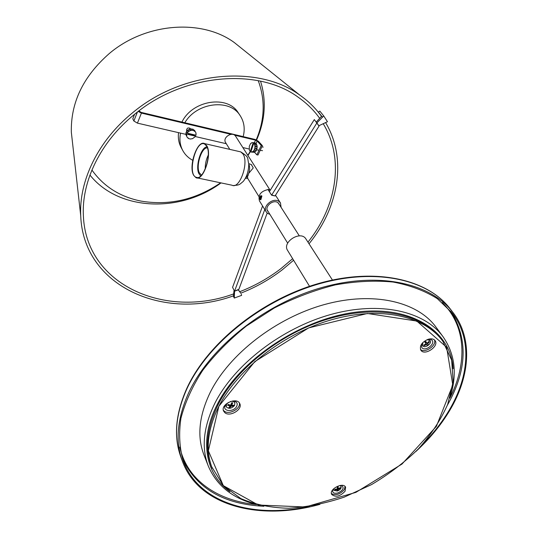 <?xml version="1.0" encoding="UTF-8"?>
<svg xmlns="http://www.w3.org/2000/svg" width="538" height="538" viewBox="0 0 538 538"><rect width="100%" height="100%" fill="white"/><g stroke="black" fill="none" stroke-linecap="round" stroke-linejoin="round"><path stroke-width="0.81" d="M309.592 506.352C253.29 518.975 198.475 502.909 183.29 460.999C179.443 447.946 178.656 433.722 180.916 418.335C185.025 402.518 192.268 386.553 202.651 370.433C214.736 354.569 229.309 339.76 246.37 326.028L274.266 308.005C294.232 297.823 314.569 290.123 335.282 284.905C355.732 281.253 375.006 280.298 393.103 282.04C410.138 285.274 424.879 290.816 437.327 298.664L452.196 312.961C472.929 339.848 469.129 378.799 447.132 413.594C440.461 424.213 432.411 434.321 422.982 443.924M319.881 504.375C259.74 521.228 198.616 506.137 182.409 461.221C175.153 441.288 177.184 418.618 188.495 393.191C208.973 348.483 263.095 304.609 320.54 287.917C378.039 271.145 430.568 282.867 452.861 312.329C473.763 339.397 469.93 378.624 447.777 413.648C439.257 427.159 428.598 439.802 415.813 451.557M341.233 485.343L341.832 485.552C344.286 487.932 343.036 490.38 338.086 492.895C334.374 493.823 332.531 492.99 332.558 490.394L332.733 489.782M428.766 339.115L430.313 339.229L431.96 340.151C435.719 343.843 425.276 351.791 421.94 347.79L421.234 345.409L421.664 343.95M429.411 339.108L429.654 339.908M422.108 345.04L421.449 344.555M225.994 406.177L225.281 405.289L226.229 403.924M232.786 400.938L235.066 401.335C237.184 402.37 237.722 404.038 236.68 406.331C233.963 412.121 222.665 411.765 225.012 405.921L225.294 405.269M234.42 401.119L234.602 402.249M450.393 396.264C457.347 373.755 454.899 353.917 443.063 336.748L436.009 327.151C417.481 301.589 373.359 291.092 324.676 304.481C276.041 317.824 229.329 354.098 210.345 392.155C199.006 415.645 196.868 436.56 203.942 454.906L208.28 466.002C216.451 485.189 231.912 497.865 254.649 504.025M269.807 189.712L235.657 136.296C232.564 130.909 222.127 137.526 225.637 142.637L229.8 149.382M72.489 142.489L71.346 132.321C70.619 102.704 83.202 76.504 109.086 53.713C145.509 22.616 201.878 18.628 234.353 42.583L242.329 48.985M293.6 260.244L282.262 269.814C269.545 279.558 255.711 287.353 240.768 293.19M233.532 295.806C164.272 321.152 83.195 286.774 80.713 215.624C78.904 180.761 98.178 140.586 132.536 112.819C182.429 70.888 258.57 64.607 299.727 95.051C308.395 101.117 315.645 108.205 321.482 116.322M325.739 122.852C347.326 159.174 338.53 207.722 309.02 243.768M260.52 81.144C266.572 100.633 265.261 120.25 256.592 140.001M250.526 151.501L247.937 155.502M221.024 182.907C180.412 213.061 118.837 211.266 89.933 175.052M292.652 258.691L281.044 268.536C268.388 278.24 254.615 285.96 239.726 291.71M233.714 293.882C165.724 319.007 86.053 285.443 83.383 215.799C81.473 181.494 100.404 141.911 134.231 114.594C183.27 73.41 258.119 67.331 298.449 97.405C306.909 103.37 313.984 110.344 319.673 118.32M323.311 123.868C344.703 159.201 336.539 206.673 307.965 242.134M420.44 349.418C424.785 353.708 437.017 345.396 434.435 339.895M428.127 339.29C431.315 338.395 433.621 338.819 435.054 340.561C439.539 346.122 424.596 356.277 420.864 350.225C419.351 345.847 421.772 342.202 428.127 339.29M223.331 410.218L224.205 411.106C228.912 415.222 240.95 408.705 239.336 402.915M224.918 412.754L223.593 411.086C220.163 404.28 237.083 396.573 239.8 403.688C242.86 409.378 230.015 417.199 224.918 412.754M331.435 493.588C335.719 495.76 340.003 494.435 344.273 489.607L345.073 486.473M345.093 491.187C340.077 496.493 335.611 497.583 331.704 494.449C328.671 489.318 343.21 481.732 345.611 487.193L345.093 491.187M442.828 341.247L441.759 339.787C423.675 314.69 380.117 304.528 331.865 317.891C283.654 331.206 237.177 367.091 218.152 404.61C206.747 427.851 204.541 448.497 211.548 466.527L223.458 485.794L240.863 498.578C255.039 504.604 270.977 507.832 288.677 508.262C306.936 507.112 325.463 503.4 344.266 497.112L371.496 484.617C388.866 474.308 404.509 462.398 418.423 448.887C431.019 434.704 440.756 419.909 447.65 404.502L453.164 381.698L451.664 360.157L442.828 341.247C424.744 316.149 381.133 306.008 332.8 319.411C284.508 332.766 237.937 368.712 218.865 406.257C207.426 429.526 205.207 450.171 212.207 468.208M256.027 143.532L257.177 141.043L255.543 140.156L254.306 142.826M134.567 114.318L132.792 118.817L133.861 121.003L137.419 123.128L141.42 113.088L231.01 134.339M234.602 135.186L255.543 140.156M137.419 123.128L186.034 134.392M195.307 136.538L226.303 143.72M242.853 147.553L249.41 149.066M187.123 131.144L186.673 130.653C186.767 128.017 187.97 127.324 190.284 128.582L190.486 129.302L189.759 128.044M139.033 110.835L141.05 112.361L255.066 139.443L258.334 141.212L262.383 145.643L258.011 155.005L256.855 154.843L254.541 152.261L252.322 151.965L253.075 151.319L255.409 151.689L253.418 151.158L254.131 150.102L256.35 150.405L255.631 151.46M141.42 113.088L138.219 111.453M257.177 141.043L261.226 145.482L262.383 145.643M261.226 145.482L256.855 154.843M332.43 280.022L305.92 238.966C300.863 230.103 281.804 242.026 287.595 250.419L309.532 286.317M178.535 132.651C177.896 138.131 178.791 143.135 181.212 147.661L182.812 150.606C185.106 154.756 188.408 157.99 192.712 160.297M243.169 136.618C245.18 128.905 244.191 121.938 240.21 115.71L238.341 112.913C227.661 94.742 192.389 100.142 181.931 122.072M180.56 133.121C179.262 139.517 180.015 145.341 182.812 150.606M240.21 115.71C229.934 98.346 196.612 102.26 184.823 122.758M91.897 170.021C103.74 186.578 120.169 196.942 141.185 201.125C169.295 205.778 195.778 199.679 220.641 182.826M247.789 155.28L250.231 151.46M256.236 139.833C264.736 119.739 265.409 100.014 258.247 80.673M269.915 214.373L267.776 213.492L266.216 211.898C262.161 206.168 273.297 197.076 279.02 201.474L280.466 202.954L281.092 207.359M268.469 212.026L267.621 211.051C264.353 206.437 273.304 199.114 277.917 202.651L279.605 205.032M270.506 189.86L268.025 189.564C260.728 191.246 257.877 195.032 259.484 200.936L266.216 211.898M318.805 125.757L327.467 121.716L323.721 115.939L316.916 122.886L318.805 125.757L314.313 119.577L269.484 191.494L268.126 189.356M319.128 113.202L318.415 112.106L319.828 111.104L323.721 115.939M316.27 122.072L321.65 116.141L318.415 112.106M322.296 116.948L321.65 116.141M316.916 122.893L271.724 194.998L275.1 195.946L271.623 195.22L268.025 189.564M275.194 195.724L319.027 126.134L318.644 125.549M262.584 205.98L232.577 287.346L234.064 290.251L233.445 295.833M241.333 294.246L241.616 295.375L234.292 298.065L234.555 291.206L238.24 289.854L240.782 293.183M240.842 293.291L238.213 289.572M234.003 296.936L233.519 295.981M234.064 290.251L234.555 291.206L238.899 289.262L267.184 213.041M234.292 298.065L233.196 295.913M234.555 291.206L264.77 209.538M206.989 146.84C201.004 147.15 195.227 166.155 198.818 173.539L200.667 175.973M207.399 147.91C201.797 146.968 195.745 165.496 199.255 172.664L201.481 175.173M208.267 155.085C206.148 159.497 205.139 164.144 205.234 169.026M252.84 142.61L255.18 142.967L251.945 142.644L250.614 143.545L249.296 146.296L249.35 149.887L249.995 151.232L251.091 152.039L251.777 151.763L254.292 152.355L255.039 151.635M250.836 143.316L251.199 143.37M256.512 150.075L254.299 149.766L254.75 148.394L256.969 148.703L256.35 150.405M257.043 148.313L254.83 147.997L254.945 146.524L257.164 146.84L256.969 148.703M257.151 146.444L254.931 146.134L254.696 144.783L256.915 145.099L257.164 146.84M256.915 145.099L254.461 144.433L254.037 143.431L256.256 143.754L256.66 144.749M250.769 151.534L250.183 151.454M256.256 143.754L253.479 143.29L253.068 142.678L255.288 143L255.463 143.451M251.945 142.644L252.726 142.752M253.506 152.241L251.185 152.066M254.299 149.766L254.131 150.102M254.83 147.997L254.75 148.394M254.931 146.134L254.945 146.524M254.461 144.433L254.696 144.783M250.6 150.553L252.847 143.72L253.432 144.123L251.179 150.956L250.6 150.553L251.28 150.647M245.738 177.829L247.614 175.697L247.628 178.266M251.354 164.668L253.257 167.903L248.664 173.444C249.901 169.618 249.941 166.511 248.791 164.137M247.614 175.697L248.664 173.444M228.993 404.737L227.641 405.289L228.146 404.428L230.708 405.188L231.73 402.72L232.732 402.868L231.434 403.581M231.199 404.173L231.71 405.336L233.889 405.255L233.378 406.123L231.865 405.349M231.676 405.249L230.883 404.852M229.713 404.959L230.197 406.055L227.641 405.289M233.378 406.123L231.199 406.203L230.735 405.148M230.419 405.134L229.813 407.817L228.811 407.676L230.197 406.055M231.199 406.203L229.813 407.817M230.284 401.563C232.55 401.039 234.084 401.469 234.877 402.861L234.575 405.423C231.468 408.692 228.697 409.149 226.263 406.795L226.559 404.267L228.361 402.444M232.732 402.868L231.71 405.336M234.05 401.039L234.877 402.861M226.263 406.795L225.469 404.959M426.533 342.504L425.659 343.123L425.746 342.289L424.845 342.168L425.78 341.502L427.118 343.257L429.055 341.321L429.499 341.906L427.569 343.843L427.138 343.237M429.499 341.906L428.362 342.121M426.52 342.477L425.639 343.15M424.166 345.678L423.715 345.1L426.183 343.916L425.208 342.538L426.634 344.502L424.166 345.678L424.738 344.697M425.679 342.208L425.975 342.578M427.569 343.843L428.362 344.831L427.434 345.49L425.208 342.538L426.089 341.919L425.746 342.289L426.493 342.444M426.183 343.916L424.845 342.168M425.282 342.619L426.157 342M427.078 339.68L430.097 340.534C432.451 343.439 424.731 348.812 422.612 345.752L422.787 342.605M427.434 345.49L426.634 344.502M421.563 344.266L422.552 345.672M335.497 489.244L334.824 489.936L334.831 489.257L337.333 488.981L337.158 486.977L338.126 486.688L337.534 487.206L338.046 490.548L337.077 490.838L337.01 489.055M337.205 487.347L337.534 487.206L337.198 487.307M338.126 486.688L338.301 488.692L337.534 487.206L337.212 487.374M337.413 487.314L338.288 489.365L338.046 490.548M338.301 488.692L340.379 487.596L340.359 488.269L339.498 488.154M337.911 487.932L337.259 487.845M340.359 488.269L338.288 489.365M339.848 485.518L341.079 486.406C341.502 488.302 340.251 489.849 337.333 491.039L333.681 490.273L333.668 488.746M337.319 489.654L334.824 489.936M261.502 197.352L261.172 198.515L260.54 198.838L260.58 196.834L261.206 196.511L261.502 197.352M261.28 196.726L260.594 198.071L260.816 198.697M260.58 196.834L260.923 196.908M260.244 197.997L260.594 198.071M261.892 196.101L260.829 199.8L259.854 199.248C259.787 196.39 260.439 195.287 261.824 195.933L261.892 196.101M206.565 146C212.261 154.406 203.008 181.481 196 177.237C187.11 174.077 195.94 139.423 204.527 144.002L206.565 146M206.713 145.657C212.544 154.251 203.075 181.972 195.906 177.627L193.687 175.341C188.179 166.464 197.359 139.537 204.628 143.612L206.713 145.657M185.933 132.92L186.484 131.608L187.278 133.007L186.72 134.318L185.852 133.283L186.861 134.924L186.652 136.013L185.866 134.608L187.298 137.499L188.562 138.555L188.186 137.876M187.298 137.499L186.538 136.013M188.562 138.555L190.25 139.019L192.496 138.696L195.213 136.665L195.993 135.038L196 133L194.628 130.458L195.213 131.588L194.279 131.198L193.371 129.396L193.848 130.64L192.517 130.378L191.293 128.912L192.093 130.304L190.62 130.512L189.827 129.113L191.293 128.912M191.75 129.033L193.041 129.241M189.43 129.241L190.23 130.64L188.872 131.339L188.078 129.94L189.827 129.113M187.742 130.189L188.535 131.588L187.5 132.678L186.706 131.279L188.078 129.94M195.395 131.965L196 133M193.774 130.088L194.406 130.189M185.866 134.608L186.168 133.834M195.771 134.15L196.074 134.675M192.093 130.304L192.49 130.317M190.23 130.64L190.62 130.512M188.535 131.588L188.872 131.339M186.646 134.682L186.72 134.318M186.733 136.356L186.652 136.013M194.541 135.953L187.762 134.379L188.179 133.397L194.964 134.977L194.541 135.953L194.292 134.816M188.011 133.794L194.117 135.213M436.379 426.358L452.774 385.04L446.648 347.272L416.809 321.058L367.407 313.486L308.664 327.904L254.756 361.644L218.865 406.257L208.354 450.77L223.317 485.639L258.321 505.034L305.349 506.978L355.9 492.364L401.994 464.052L436.379 426.358M182.543 458.84C196.673 488.517 223.801 504.328 263.909 506.271M256.465 504.543C217.829 501.012 187.089 480.3 179.806 447.118M442.337 302.591C466.473 326.485 467.535 363.533 449.862 398.066M447.34 405.282C467.145 370.352 468.289 338.98 450.777 311.172M186.814 388.994C207.15 344.381 260.977 300.688 318.173 284.118C375.416 267.473 427.784 279.249 450.077 308.711C427.535 278.96 375.026 267.137 317.884 283.701C260.789 300.197 207.096 343.769 186.747 388.503C175.489 413.971 173.518 436.782 180.835 456.93C173.586 437.004 175.576 414.361 186.814 388.994M229.874 491.611C205.476 474.072 198.724 440.306 217.218 404.515C239.544 359.902 300.735 318.852 356.264 312.107C411.906 305.1 450.952 331.354 453.151 368.691M443.063 336.748C424.543 311.179 380.07 300.823 330.843 314.488C281.656 328.106 234.299 364.764 214.978 403.043C203.438 426.668 201.205 447.656 208.28 466.002M137.405 112.079L133.861 121.003M239.43 151.588L240.735 151.884L242.954 153.929C249.208 162.483 239.612 189.598 232.006 185.213L197.244 177.903M452.861 312.329L450.077 308.711M182.409 461.221L180.835 456.93M299.323 235.879L278.233 202.887M287.682 243.163L267.13 209.86M258.919 196.558L247.285 177.708M71.346 132.321L80.713 215.624M234.353 42.583L299.727 95.051M280.466 202.954L275.51 195.233M256.491 149.826L259.034 150.176M260.19 150.344L262.531 150.667M261.811 146.881L263.257 147.082M247.675 178.34L245.489 178.28M251.784 164.85L248.751 163.559M430.097 340.534L429.075 339.101M341.079 486.406L340.561 485.404M333.681 490.273L333.17 489.264M248.442 175.193L247.85 175.065M196 177.237L197.305 177.513M204.628 143.612L240.735 151.884C249.787 157.647 246.949 157.452 248.771 163.821C248.657 171.124 246.814 176.989 243.237 181.42C239.094 184.81 239.84 185.025 233.532 185.516M187.157 131.124L186.478 129.927"/></g></svg>
